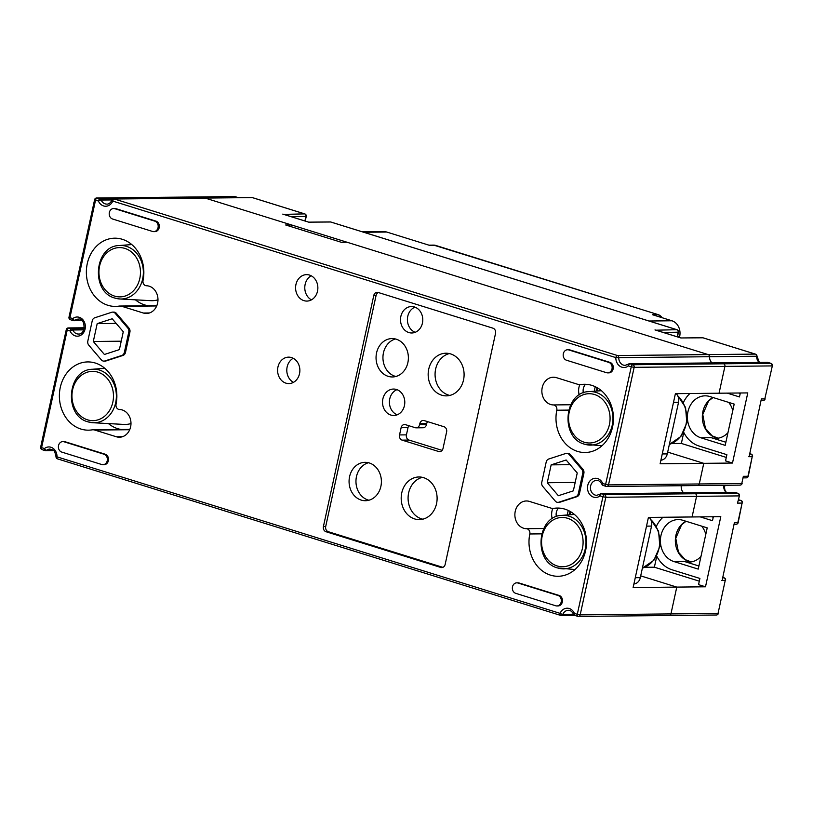 <?xml version="1.0" encoding="UTF-8"?>
<svg xmlns="http://www.w3.org/2000/svg" width="813" height="813" viewBox="0 0 813 813"><rect width="100%" height="100%" fill="white"/><g stroke="black" fill="none" stroke-linecap="round" stroke-linejoin="round"><path stroke-width="1.22" d="M676.192 393.655A8.526 7.185 89.4 0 1 678.53 402.333L673.499 402.384M662.26 453.949L667.29 453.898L678.53 402.333M667.29 453.898A8.526 7.185 89.4 0 1 660.888 460.239M594.618 391.195A8.526 7.185 89.4 0 1 595.35 386.744M596.59 391.043A6.189 5.213 89.4 0 1 597.077 387.903M569.608 514.802A6.189 5.213 89.4 0 1 570.096 511.662M568.368 510.503A8.526 7.185 -90.6 0 0 567.637 514.944M649.211 517.414A8.526 7.185 89.4 0 1 651.548 526.082L646.518 526.143M635.278 577.708L640.309 577.647L651.548 526.082M640.309 577.647A8.526 7.185 89.4 0 1 633.906 583.988M601.955 484.324A2.134 2.134 0 0 0 603.276 485.503A2.134 1.108 107.3 0 1 602.758 483.481A2.134 0.518 156.5 0 0 601.955 484.324C600.289 481.459 598.52 480.148 596.651 480.381A7.459 6.291 -90.6 0 0 590.441 487.912A7.459 6.291 -90.6 0 0 596.803 495.31L599.892 494.172A2.134 0.965 -128.2 0 1 600.218 494.07A2.134 1.799 89.4 0 1 601.193 493.715A2.134 2.134 0 0 0 599.892 494.172A2.134 0.965 -128.2 0 0 600.065 495.859A9.593 8.079 89.4 0 1 588.693 492.851A9.593 8.079 89.4 0 1 591.61 479.487A9.593 8.079 89.4 0 1 602.758 483.481L605.624 484.375L631.254 366.805L628.398 365.911A9.593 8.079 89.4 0 1 619.994 366.287A9.593 8.079 89.4 0 1 615.827 357.598L112.773 201.085A9.593 8.079 89.4 0 1 105.599 206.248A9.593 8.079 89.4 0 1 98.414 201.024L95.548 200.13L69.918 317.7L72.784 318.594A9.593 8.079 89.4 0 1 84.156 321.602A9.593 8.079 89.4 0 1 81.239 334.966A9.593 8.079 89.4 0 1 70.081 330.962L67.215 330.078L41.585 447.648L44.451 448.532A9.593 8.079 89.4 0 1 52.845 448.156A9.593 8.079 89.4 0 1 57.012 456.845L560.066 613.358A9.593 8.079 89.4 0 1 567.25 608.205A9.593 8.079 89.4 0 1 574.425 613.429L577.291 614.313L602.931 496.753L600.065 495.859A2.134 1.108 -72.7 0 1 601.661 493.786L604.526 494.67A2.134 1.799 89.4 0 1 605.817 497.282L696.568 496.337L692.076 516.966L720.796 516.672L705.501 586.793L676.782 587.098L640.695 575.868L676.782 587.098L633.124 587.545L648.418 517.414L692.076 516.966L696.568 496.337A2.134 1.799 -90.6 0 0 695.278 493.735L692.422 492.851A2.134 1.799 -90.6 0 0 691.944 492.78L734.454 492.332A2.134 1.799 89.4 0 1 734.922 492.404L692.422 492.851A2.134 1.799 -90.6 0 0 691.944 492.78L601.193 493.715A2.134 1.799 89.4 0 1 601.661 493.786L692.422 492.851L695.278 493.735L737.787 493.298L734.922 492.404A2.134 1.108 107.3 0 1 735.115 492.434A2.134 2.134 0 0 0 734.454 492.332M103.922 361.124L105.07 361.114A4.268 3.598 -90.6 0 0 105.985 360.962L122.976 355.444A4.268 3.598 -90.6 0 0 125.497 352.405L129.907 332.161A4.268 3.598 -90.6 0 0 128.952 328.056L116.371 313.33A4.268 3.598 -90.6 0 0 113.81 312.101L112.661 312.111A4.268 3.598 -90.6 0 0 111.747 312.263L94.755 317.781A4.268 3.598 -90.6 0 0 92.235 320.81L87.824 341.054A4.268 3.598 -90.6 0 0 88.78 345.169L101.361 359.895A4.268 3.598 -90.6 0 0 103.922 361.124A4.268 3.598 -90.6 0 0 104.836 360.972L121.828 355.454A4.268 3.598 -90.6 0 0 124.348 352.425L128.759 332.171A4.268 3.598 -90.6 0 0 127.804 328.066L115.222 313.34A4.268 3.598 -90.6 0 0 112.661 312.111M541.671 533.856L529.802 533.978A4.268 3.598 -90.6 0 0 526.367 528.694A13.862 11.677 -90.6 0 1 514.873 514.761A13.862 11.677 -90.6 0 1 526.407 500.971A13.862 11.677 -90.6 0 1 529.476 501.428L551.041 508.135A8.526 7.185 -90.6 0 0 552.931 508.42A8.526 7.185 -90.6 0 0 553.816 508.338L560.96 508.267M529.802 533.978A34.116 28.74 -90.6 0 0 558.094 576.275A34.116 28.74 -90.6 0 0 586.478 541.865A34.116 28.74 -90.6 0 0 557.383 508.044A34.116 28.74 -90.6 0 0 553.816 508.338M568.653 410.098L556.793 410.219A4.268 3.598 -90.6 0 0 553.348 404.935A13.862 11.677 -90.6 0 1 541.854 391.012A13.862 11.677 -90.6 0 1 553.389 377.222A13.862 11.677 -90.6 0 1 556.458 377.669L578.023 384.386A8.526 7.185 -90.6 0 0 579.913 384.661A8.526 7.185 -90.6 0 0 580.797 384.59L587.941 384.508M556.793 410.219A34.116 28.74 -90.6 0 0 585.075 452.516A34.116 28.74 -90.6 0 0 613.459 418.106A34.116 28.74 -90.6 0 0 584.364 384.285A34.116 28.74 -90.6 0 0 580.797 384.59M557.881 502.363L559.029 502.353A4.268 3.598 -90.6 0 0 559.944 502.2L576.935 496.682A4.268 3.598 -90.6 0 0 579.456 493.654L583.866 473.4A4.268 3.598 -90.6 0 0 582.911 469.294L570.33 454.569A4.268 3.598 -90.6 0 0 567.769 453.339L566.62 453.349A4.268 3.598 -90.6 0 0 565.706 453.502L548.714 459.02A4.268 3.598 -90.6 0 0 546.194 462.048L541.783 482.292A4.268 3.598 -90.6 0 0 542.738 486.408L555.32 501.133A4.268 3.598 -90.6 0 0 557.881 502.363A4.268 3.598 -90.6 0 0 558.795 502.21L575.787 496.692A4.268 3.598 -90.6 0 0 578.307 493.664L582.718 473.42A4.268 3.598 -90.6 0 0 581.762 469.304L569.181 454.579A4.268 3.598 -90.6 0 0 566.62 453.349M116.391 436.774L94.816 430.067A8.526 7.185 -90.6 0 0 92.936 429.792A8.526 7.185 -90.6 0 0 92.042 429.864A34.116 28.74 -90.6 0 1 88.475 430.168A34.116 28.74 -90.6 0 1 59.379 396.348A34.116 28.74 -90.6 0 1 87.774 361.927A34.116 28.74 -90.6 0 1 116.056 404.224A4.268 3.598 -90.6 0 0 119.491 409.508A13.862 11.677 -90.6 0 1 130.984 423.441A13.862 11.677 -90.6 0 1 119.45 437.231A13.862 11.677 -90.6 0 1 116.391 436.774L122.509 436.713M143.373 313.025L121.808 306.308A8.526 7.185 -90.6 0 0 119.918 306.034A8.526 7.185 -90.6 0 0 119.023 306.105A34.116 28.74 -90.6 0 1 115.456 306.41A34.116 28.74 -90.6 0 1 86.361 272.589A34.116 28.74 -90.6 0 1 114.755 238.179A34.116 28.74 -90.6 0 1 143.037 280.475A4.268 3.598 -90.6 0 0 146.472 285.759A13.862 11.677 -90.6 0 1 157.976 299.682A13.862 11.677 -90.6 0 1 146.442 313.472A13.862 11.677 -90.6 0 1 143.373 313.025L149.49 312.954M153.759 231.634L154.907 231.624A5.335 4.492 -90.6 0 0 159.307 226.949A5.335 4.492 -90.6 0 0 155.974 221.136L115.974 208.687A5.335 4.492 -90.6 0 0 114.796 208.514L113.647 208.524A5.335 4.492 -90.6 0 0 109.237 213.199A5.335 4.492 -90.6 0 0 112.58 219.012L152.58 231.461A5.335 4.492 -90.6 0 0 153.759 231.634A5.335 4.492 -90.6 0 0 158.159 226.959A5.335 4.492 -90.6 0 0 154.826 221.146L114.826 208.697A5.335 4.492 -90.6 0 0 113.647 208.524M102.936 464.711L104.094 464.69A5.335 4.492 -90.6 0 0 108.495 460.026A5.335 4.492 -90.6 0 0 105.162 454.203L65.152 441.764A5.335 4.492 -90.6 0 0 63.973 441.591L62.825 441.601A5.335 4.492 -90.6 0 0 58.424 446.266A5.335 4.492 -90.6 0 0 61.758 452.089L101.757 464.528A5.335 4.492 -90.6 0 0 102.936 464.711A5.335 4.492 -90.6 0 0 107.346 460.036A5.335 4.492 -90.6 0 0 104.013 454.223L64.003 441.774A5.335 4.492 -90.6 0 0 62.825 441.601M607.718 372.872L608.866 372.862A5.335 4.492 -90.6 0 0 613.266 368.187A5.335 4.492 -90.6 0 0 609.933 362.374L569.933 349.925A5.335 4.492 -90.6 0 0 568.754 349.753L567.606 349.763A5.335 4.492 -90.6 0 0 563.206 354.438A5.335 4.492 -90.6 0 0 566.539 360.25L606.539 372.7A5.335 4.492 -90.6 0 0 607.718 372.872A5.335 4.492 -90.6 0 0 612.118 368.198A5.335 4.492 -90.6 0 0 608.785 362.385L568.785 349.936A5.335 4.492 -90.6 0 0 567.606 349.763M516.783 582.84L517.932 582.83A5.335 4.492 89.4 0 1 519.111 583.002L559.12 595.451A5.335 4.492 89.4 0 1 562.454 601.264A5.335 4.492 89.4 0 1 558.053 605.939L556.905 605.949A5.335 4.492 89.4 0 1 555.726 605.776L515.716 593.327A5.335 4.492 89.4 0 1 512.383 587.514A5.335 4.492 89.4 0 1 516.783 582.84A5.335 4.492 89.4 0 1 517.962 583.012L557.972 595.462A5.335 4.492 89.4 0 1 561.305 601.274A5.335 4.492 89.4 0 1 556.905 605.949M378.38 292.538A4.268 3.598 -90.6 0 0 376.073 295.485L373.777 295.505A4.268 3.598 89.4 0 1 377.212 292.324A4.268 3.598 89.4 0 1 378.157 292.467L492.952 328.178A4.268 3.598 89.4 0 1 495.534 333.391L445.168 564.395A4.268 3.598 89.4 0 1 441.733 567.576A4.268 3.598 89.4 0 1 440.788 567.444L325.993 531.722A4.268 3.598 89.4 0 1 323.411 526.519L325.708 526.489A4.268 3.598 -90.6 0 0 328.289 531.702L442.861 567.352M373.777 295.505L323.411 526.519M285.952 383.157A13.221 11.138 89.4 0 1 277.68 368.726A13.221 11.138 89.4 0 1 288.605 357.141A13.221 11.138 89.4 0 1 291.532 357.578A13.221 11.138 89.4 0 1 299.794 371.998A13.221 11.138 89.4 0 1 288.879 383.584A13.221 11.138 89.4 0 1 285.952 383.157M303.94 300.647A13.221 11.138 -90.6 0 0 306.867 301.084A13.221 11.138 -90.6 0 0 317.863 287.741A13.221 11.138 -90.6 0 0 306.592 274.642A13.221 11.138 -90.6 0 0 295.668 286.227A13.221 11.138 -90.6 0 0 303.94 300.647M252.589 197.701A2.134 1.108 107.3 0 0 252.416 197.61A2.134 1.108 107.3 0 0 252.233 197.589A2.134 1.799 -90.6 0 0 251.766 197.518L204.663 198.006A2.134 1.799 89.4 0 1 205.13 198.077L114.379 199.012A2.134 1.799 89.4 0 0 113.901 198.941L204.663 198.006A2.134 1.799 89.4 0 1 205.13 198.077L291.43 224.927L291.044 226.654M291.43 224.927L285.678 224.977L341.338 242.294L347.08 242.244L708.184 354.59A2.134 1.799 89.4 0 1 709.536 356.724A7.459 6.291 -90.6 0 0 712.046 362.913A7.459 6.291 89.4 0 1 709.536 356.724L618.774 357.659A7.459 6.291 -90.6 0 0 625.136 365.362L628.225 364.224A2.134 0.965 51.8 0 0 628.398 365.911A2.134 1.108 107.3 0 1 629.994 363.838L767.858 362.415A2.134 1.799 -90.6 0 0 767.381 362.344A2.134 2.134 0 0 1 768.041 362.446A2.134 1.108 107.3 0 0 767.858 362.415L770.714 363.309L723.611 363.797L720.755 362.903A2.134 1.799 89.4 0 0 720.277 362.832A2.134 1.799 89.4 0 1 720.755 362.903L723.611 363.797A2.134 1.799 89.4 0 1 724.901 366.399L634.15 367.334L608.51 484.904L699.271 483.969A2.134 1.799 89.4 0 1 697.554 485.554A2.134 1.799 -90.6 0 0 699.271 483.969L703.763 463.339L667.676 452.109L703.763 463.339L660.115 463.786L675.4 393.665L719.058 393.207L724.901 366.399L772.004 365.911A2.134 1.799 -90.6 0 0 770.714 363.309A2.134 1.108 107.3 0 1 770.897 363.33A2.134 1.108 107.3 0 1 771.222 363.574M238.189 197.661A2.134 1.799 89.4 0 0 237.874 197.518A2.134 1.108 -72.7 0 1 238.057 197.549L235.191 196.655A2.134 1.108 -72.7 0 0 235.008 196.634A2.134 1.799 -90.6 0 0 234.54 196.563L187.437 197.051A2.134 1.799 89.4 0 1 187.905 197.122L97.154 198.057A2.134 1.799 89.4 0 0 96.676 197.986L187.437 197.051A2.134 1.799 89.4 0 1 187.905 197.122L235.008 196.634L237.874 197.518L190.77 198.006A2.134 1.799 89.4 0 1 191.085 198.148A2.134 1.799 89.4 0 0 190.77 198.006L187.905 197.122L190.77 198.006L100.009 198.951A2.134 1.799 89.4 0 1 101.158 200.039L112.133 199.927M449.365 353.584A21.321 17.967 -90.6 0 0 435.067 374.661A21.321 17.967 -90.6 0 0 449.792 395.433M428.736 369.132A21.321 17.967 -90.6 0 0 446.357 395.87A21.321 17.967 -90.6 0 0 463.969 377.181A21.321 17.967 -90.6 0 0 450.626 353.919A21.321 17.967 -90.6 0 0 445.91 353.218A21.321 17.967 -90.6 0 0 428.736 369.132M422.384 477.343A21.321 17.967 -90.6 0 0 408.085 497.647A21.321 17.967 -90.6 0 0 421.551 518.857A21.321 17.967 -90.6 0 0 422.811 519.192M414.65 518.928A21.321 17.967 -90.6 0 0 419.366 519.619A21.321 17.967 -90.6 0 0 437.109 498.115A21.321 17.967 -90.6 0 0 418.929 476.977A21.321 17.967 -90.6 0 0 401.317 495.666A21.321 17.967 -90.6 0 0 414.65 518.928M402.11 440.138A4.268 3.598 -90.6 0 1 399.539 434.935L401.114 427.709A4.268 3.598 89.4 0 1 404.549 424.528A4.268 3.598 89.4 0 1 405.484 424.671L415.23 427.699A4.268 3.598 -90.6 0 0 416.175 427.841A4.268 3.598 -90.6 0 0 419.61 424.66L419.833 423.624A4.268 3.598 89.4 0 1 423.268 420.443A4.268 3.598 89.4 0 1 424.213 420.585L444.04 426.754A4.268 3.598 89.4 0 1 446.611 431.957L443.014 448.461A4.268 3.598 89.4 0 1 439.579 451.642A4.268 3.598 89.4 0 1 438.644 451.5L402.11 440.138L409.01 440.067L442.109 450.372M376.073 295.485L325.708 526.489M388.167 376.338A19.187 16.169 -90.6 0 0 392.415 376.958A19.187 16.169 -90.6 0 0 408.38 357.598A19.187 16.169 -90.6 0 0 392.018 338.574A19.187 16.169 -90.6 0 0 376.165 355.393A19.187 16.169 -90.6 0 0 388.167 376.338M396.449 389.478A13.221 11.138 89.4 0 1 404.711 403.898A13.221 11.138 89.4 0 1 393.797 415.484A13.221 11.138 89.4 0 1 382.517 402.384A13.221 11.138 89.4 0 1 393.522 389.051A13.221 11.138 89.4 0 1 396.449 389.478M408.858 332.558A13.221 11.138 -90.6 0 0 411.785 332.984A13.221 11.138 -90.6 0 0 422.78 319.651A13.221 11.138 -90.6 0 0 411.51 306.542A13.221 11.138 -90.6 0 0 400.585 318.127A13.221 11.138 -90.6 0 0 408.858 332.558M361.185 500.086A19.187 16.169 -90.6 0 0 365.433 500.717A19.187 16.169 -90.6 0 0 381.399 481.357A19.187 16.169 -90.6 0 0 365.037 462.333A19.187 16.169 -90.6 0 0 349.184 479.152A19.187 16.169 -90.6 0 0 361.185 500.086M408.909 425.738A4.268 3.598 -90.6 0 0 408.004 427.638L406.429 434.864A4.268 3.598 -90.6 0 0 409.01 440.067M414.965 307.162A13.221 11.138 -90.6 0 0 407.404 319.804A13.221 11.138 -90.6 0 0 415.219 332.304M396.978 389.661A13.221 11.138 -90.6 0 0 389.407 402.313A13.221 11.138 -90.6 0 0 397.232 414.803M395.464 338.98A19.187 16.169 -90.6 0 0 382.943 357.385A19.187 16.169 -90.6 0 0 395.057 376.267A19.187 16.169 -90.6 0 0 395.86 376.48M293.208 358.279A13.221 11.138 -90.6 0 0 286.796 370.382A13.221 11.138 -90.6 0 0 293.463 382.364M311.196 275.77A13.221 11.138 -90.6 0 0 304.784 287.883A13.221 11.138 -90.6 0 0 311.45 299.855M416.175 427.841L423.065 427.77A4.268 3.598 -90.6 0 0 426.5 424.589L426.723 423.553L419.833 423.624M368.482 462.739A19.187 16.169 -90.6 0 0 355.962 481.133A19.187 16.169 -90.6 0 0 368.076 500.015A19.187 16.169 -90.6 0 0 368.868 500.239M570.492 514.731A8.526 7.185 -90.6 0 0 569.994 511.347M558.267 508.359A8.526 7.185 -90.6 0 0 556.366 516.621M683.713 492.861A7.459 6.291 89.4 0 1 681.274 485.727A7.459 6.291 89.4 0 0 683.713 492.861M668.753 615.431A2.134 1.799 -90.6 0 0 670.938 613.906L676.782 587.098L670.938 613.906L580.177 614.841A2.134 1.799 89.4 0 1 577.992 616.366A2.134 1.108 107.3 0 1 577.809 616.345L574.943 615.451A2.134 1.108 107.3 0 0 575.126 615.482M597.474 390.982A8.526 7.185 -90.6 0 0 596.976 387.598M585.248 384.61A8.526 7.185 -90.6 0 0 583.348 392.862M427.628 421.652A4.268 3.598 -90.6 0 0 426.723 423.553M97.194 323.625L112.184 318.757L123.281 331.745L119.389 349.61L104.399 354.478L93.302 341.49L97.194 323.625L116.178 323.432M93.302 341.49L121.218 341.196M577.24 472.983L573.348 490.849L558.358 495.717L547.261 482.729L551.153 464.863L566.143 459.995L577.24 472.983M570.147 464.67L551.153 464.863M575.187 482.444L547.261 482.729M552.779 508.42A13.862 11.677 -90.6 0 0 552.22 518.735M579.76 384.661A13.862 11.677 -90.6 0 0 579.202 394.986M108.444 423.583A34.116 28.74 -90.6 0 0 121.249 429.498M92.936 429.792L129.694 429.406A8.526 7.185 89.4 0 1 129.836 429.406M104.796 368.33L92.316 369.265A26.778 22.561 89.4 0 1 116.381 395.758A26.778 22.561 89.4 0 1 92.875 422.73L123.861 424.427A28.79 24.248 -90.6 0 0 130.984 423.553M135.425 299.824A34.116 28.74 -90.6 0 0 148.23 305.739M119.918 306.034L156.675 305.658A8.526 7.185 89.4 0 1 156.828 305.658M131.777 244.571L119.298 245.516A26.778 22.561 89.4 0 1 143.362 271.999A26.778 22.561 89.4 0 1 119.857 298.981L150.842 300.668A28.79 24.248 -90.6 0 0 157.976 299.794M84.288 327.842L68.82 328.005A2.134 1.799 89.4 0 0 68.343 327.934A2.134 2.134 0 0 0 66.28 329.611L40.65 447.18L41.585 447.648A2.134 1.108 107.3 0 0 42.103 449.67L44.959 450.554A2.134 1.108 107.3 0 1 44.451 448.532A2.134 0.965 51.8 0 0 46.595 450.3L53.241 450.229M331.054 222.112A2.134 1.108 107.3 0 0 330.881 222.03A2.134 1.108 107.3 0 0 330.698 222L308.655 222.162M283.696 214.398L304.611 213.88L252.233 197.589L205.13 198.077L708.184 354.59A2.134 1.799 89.4 0 1 709.536 356.724L756.639 356.236A2.134 1.799 -90.6 0 0 755.287 354.102L702.91 337.802A2.134 1.799 -90.6 0 0 702.442 337.741L680.867 337.964M703.265 337.913A2.134 1.108 107.3 0 0 703.093 337.832A2.134 1.108 107.3 0 0 702.91 337.802L680.918 337.954M655.908 330.2L676.823 329.692L330.698 222A2.134 1.799 -90.6 0 0 330.23 221.929L308.737 222.152M767.381 362.344L629.526 363.767A2.134 2.134 0 0 0 628.225 364.224A2.134 0.965 51.8 0 1 628.551 364.122A2.134 1.799 89.4 0 1 629.994 363.838L632.86 364.732L723.611 363.797A2.134 1.799 89.4 0 1 724.901 366.399L719.058 393.207L747.777 392.913L732.493 463.044L703.763 463.339L699.271 483.969L741.781 483.522L743.346 476.306L741.781 483.522A2.134 1.799 -90.6 0 1 740.064 485.117A2.134 2.134 0 0 0 742.117 483.44M749.352 455.534L761.364 398.949L749.352 455.534M697.076 485.483A2.134 1.799 -90.6 0 0 697.554 485.554L740.064 485.117M709.84 396.531L734.19 404.102L725.196 445.361L700.847 437.78A21.321 17.967 89.4 0 1 687.513 414.518A21.321 17.967 89.4 0 1 705.125 395.829A21.321 17.967 89.4 0 1 709.84 396.531M725.877 442.242L711.192 437.679A21.321 17.967 -90.6 0 0 715.907 438.37A21.321 17.967 -90.6 0 0 727.97 432.658M732.787 410.575A21.321 17.967 -90.6 0 0 728.692 402.394M740.328 392.994L739.474 396.937L727.229 393.126M740.226 393.482L738.712 393.004M689.922 393.512A29.857 25.152 -90.6 0 0 683.377 402.537M683.682 432.231A29.857 25.152 -90.6 0 0 699.048 446.032L726.883 454.691L725.531 460.88L732.493 463.044M726.283 457.414L681.365 443.441L671.833 443.542M683.763 432.404L681.365 443.441M669.221 615.502A2.134 1.799 -90.6 0 0 670.938 613.906L718.042 613.419A2.134 1.799 89.4 0 1 716.324 615.014L578.46 616.437A2.134 2.134 0 0 1 577.809 616.345A2.134 1.108 107.3 0 1 577.291 614.313L580.177 614.841L605.817 497.282L602.931 496.753A2.134 1.108 -72.7 0 1 604.526 494.67L695.278 493.735A2.134 1.799 -90.6 0 1 696.568 496.337L739.078 495.9A2.134 1.799 -90.6 0 0 737.787 493.298A2.134 1.108 107.3 0 1 737.97 493.328L735.115 492.434A2.134 1.108 107.3 0 1 735.277 492.515M705.501 586.793L698.55 584.628L699.902 578.45L672.066 569.791A29.857 25.152 -90.6 0 1 656.701 555.98M699.302 581.173L654.374 567.2L644.841 567.291M656.782 556.153L654.374 567.2M722.371 579.283L734.383 522.698L722.371 579.283M739.424 495.818L737.503 503.115L739.424 495.818A2.134 2.134 0 0 0 737.97 493.328A2.134 1.108 107.3 0 1 738.295 493.562M713.347 516.743L712.493 520.696L700.237 516.885M662.941 517.271A29.857 25.152 -90.6 0 0 656.396 526.285M673.865 561.539A21.321 17.967 89.4 0 1 660.532 538.277A21.321 17.967 89.4 0 1 678.144 519.588A21.321 17.967 89.4 0 1 682.859 520.279L707.208 527.861L698.215 569.11L673.865 561.539L684.211 561.427A21.321 17.967 89.4 0 0 688.926 562.129A21.321 17.967 89.4 0 0 700.989 556.417M713.245 517.231L711.731 516.763M701.71 526.153A21.321 17.967 89.4 0 1 705.806 534.334M698.895 566L684.211 561.427M679.444 337.486L679.678 336.399A12.795 10.782 -90.6 0 0 671.934 320.779L652.463 314.712L658.205 314.661L435.575 245.394L429.823 245.445L386.693 232.03A12.795 10.782 -90.6 0 0 383.858 231.614L362.405 231.837M642.372 568.155A27.723 23.353 -90.6 0 0 659.526 545.025A27.723 23.353 -90.6 0 0 650.766 519.588M57.713 458.898A2.134 1.108 -72.7 0 1 57.53 458.867A2.134 1.108 -72.7 0 1 57.012 456.845L56.026 456.784C54.176 448.613 54.054 450.707 50 449.061A7.459 6.291 -90.6 0 0 46.595 450.3A2.134 1.799 89.4 0 1 45.142 450.585A2.134 1.108 107.3 0 1 44.959 450.554A2.134 2.134 0 0 0 45.619 450.656L53.638 450.575M113.901 198.941A2.134 2.134 0 0 0 111.97 200.222A2.134 0.539 23.6 0 0 112.773 201.085A2.134 1.108 -72.7 0 1 114.379 199.012L617.433 355.525L755.287 354.102A2.134 1.108 107.3 0 1 755.47 354.133L703.093 337.832A2.134 2.134 0 0 0 702.442 337.741M105.162 454.203L104.013 454.223M65.152 441.764L64.003 441.774M66.28 329.611L67.215 330.078A2.134 1.108 107.3 0 1 68.82 328.005L71.676 328.889A2.134 1.799 89.4 0 1 72.824 329.987A7.459 6.291 -90.6 0 0 78.495 334.041C86.432 334.641 85.314 317.283 78.333 319.123A7.459 6.291 -90.6 0 0 74.928 320.352L81.574 320.292M74.928 320.352A2.134 1.799 89.4 0 1 73.475 320.637A2.134 1.108 -72.7 0 1 73.292 320.617A2.134 1.108 -72.7 0 1 72.784 318.594A2.134 0.965 -128.2 0 0 74.928 320.352M84.115 328.767L71.676 328.889A2.134 1.108 107.3 0 0 70.081 330.962A2.134 0.518 156.5 0 1 72.824 329.987L83.759 329.865M96.676 197.986A2.134 2.134 0 0 0 94.613 199.663L95.548 200.13A2.134 1.108 107.3 0 1 97.154 198.057L100.009 198.951A2.134 1.108 107.3 0 0 98.414 201.024A2.134 0.518 156.5 0 1 101.158 200.039A7.459 6.291 -90.6 0 0 106.818 204.104C108.678 204.276 110.395 202.986 111.97 200.222M408.004 427.638L401.114 427.709M399.539 434.935L406.429 434.864M419.61 424.66L426.5 424.589M438.644 451.5L440.524 451.489M328.289 531.702L325.993 531.722M440.788 567.444L442.668 567.423M697.554 485.554L606.793 486.489A2.134 2.134 0 0 1 606.142 486.398A2.134 1.108 107.3 0 1 605.624 484.375L608.51 484.904A2.134 1.799 89.4 0 1 606.325 486.428A2.134 1.108 107.3 0 1 606.142 486.398L603.276 485.503A2.134 1.108 107.3 0 0 603.459 485.534M559.12 595.451L557.972 595.462M519.111 583.002L517.962 583.012M632.86 364.732A2.134 1.799 89.4 0 1 634.15 367.334L631.254 366.805A2.134 1.108 107.3 0 1 632.86 364.732M569.933 349.925L568.785 349.936M609.933 362.374L608.785 362.385M115.974 208.687L114.826 208.697M155.974 221.136L154.826 221.146M526.367 528.694L543.714 528.511M557.139 565.95A24.644 20.762 -90.6 0 0 582.342 535.604A24.644 20.762 -90.6 0 0 547.525 524.771A24.644 20.762 -90.6 0 0 557.139 565.95M574.415 514.436L561.935 515.381A26.778 22.561 89.4 0 1 569.09 516.204A26.778 22.561 89.4 0 1 585.756 546.133A26.778 22.561 89.4 0 1 562.484 568.846A26.778 22.561 89.4 0 1 557.799 567.992M553.348 404.935L570.696 404.752M584.12 442.191A24.644 20.762 -90.6 0 0 609.323 411.856A24.644 20.762 -90.6 0 0 574.506 401.022A24.644 20.762 -90.6 0 0 584.12 442.191M601.396 390.687L588.917 391.622A26.778 22.561 89.4 0 1 596.071 392.445A26.778 22.561 89.4 0 1 612.738 422.374A26.778 22.561 89.4 0 1 589.466 445.087A26.778 22.561 89.4 0 1 584.781 444.244M559.944 502.2L558.795 502.21M576.935 496.682L575.787 496.692M579.456 493.654L578.307 493.664M583.866 473.4L582.718 473.42M582.911 469.294L581.762 469.304M570.33 454.569L569.181 454.579M105.985 360.962L104.836 360.972M122.976 355.444L121.828 355.454M125.497 352.405L124.348 352.425M129.907 332.161L128.759 332.171M128.952 328.056L127.804 328.066M116.371 313.33L115.222 313.34M129.714 429.711L94.816 430.067M87.519 419.833A24.644 20.762 -90.6 0 0 112.722 389.498A24.644 20.762 -90.6 0 0 77.906 378.665A24.644 20.762 -90.6 0 0 87.519 419.833M92.316 369.265C67.164 369.62 63.485 415.85 88.038 421.856L92.875 422.73A26.778 22.561 89.4 0 1 88.18 421.886M156.696 305.952L121.808 306.308M114.501 296.084A24.644 20.762 -90.6 0 0 139.704 265.739A24.644 20.762 -90.6 0 0 104.897 254.906A24.644 20.762 -90.6 0 0 114.501 296.084M119.298 245.516C94.145 245.861 90.467 292.101 115.019 298.107L119.857 298.981A26.778 22.561 89.4 0 1 115.161 298.127M40.65 447.18A2.134 2.134 0 0 0 42.103 449.67A2.134 1.108 107.3 0 0 42.286 449.691M573.622 614.262A2.134 2.134 0 0 0 574.943 615.451A2.134 1.108 107.3 0 1 574.425 613.429A2.134 0.518 156.5 0 0 573.622 614.262C571.935 611.386 570.167 610.075 568.317 610.319A7.459 6.291 -90.6 0 0 562.809 614.333A2.134 1.799 89.4 0 1 560.767 615.411A2.134 1.108 -72.7 0 1 560.584 615.39A2.134 1.108 -72.7 0 1 560.066 613.358A2.134 0.539 23.6 0 0 562.809 614.333L573.602 614.221M70.619 319.753A2.134 1.108 -72.7 0 1 70.436 319.722A2.134 1.108 -72.7 0 1 69.918 317.7L68.983 317.233A2.134 2.134 0 0 0 70.436 319.722L73.292 320.617A2.134 2.134 0 0 0 73.953 320.708L81.961 320.627M615.827 357.598L618.774 357.659A2.134 1.799 -90.6 0 0 617.433 355.525A2.134 1.108 -72.7 0 0 615.827 357.598M669.363 444.396A27.723 23.353 -90.6 0 0 686.507 421.266A27.723 23.353 -90.6 0 0 677.747 395.829M305.119 214.144A2.134 1.108 107.3 0 0 304.794 213.91A2.134 1.108 107.3 0 0 304.611 213.88A2.134 1.799 -90.6 0 1 305.901 216.482L304.926 220.963M677.331 329.956A2.134 1.108 107.3 0 0 677.005 329.712A2.134 1.108 107.3 0 0 676.823 329.692A2.134 1.799 -90.6 0 1 678.113 332.293L677.138 336.775M755.795 354.366A2.134 1.108 107.3 0 0 755.47 354.133A2.134 2.134 0 0 1 756.974 356.216L756.639 356.236A7.459 6.291 -90.6 0 0 759.149 362.435M765.155 398.827A2.134 2.134 0 0 1 763.092 400.504A2.134 1.799 -90.6 0 0 764.809 398.909L772.35 365.82L764.809 398.909L761.364 398.949M305.231 221.065L306.247 216.4L291.024 216.644M308.869 222.223L282.782 214.104M677.442 336.867L678.459 332.202L663.235 332.446M681.081 338.035L654.993 329.915M768.204 362.527A2.134 1.108 107.3 0 0 768.041 362.446L770.897 363.33A2.134 2.134 0 0 1 772.35 365.82M234.54 196.563A2.134 2.134 0 0 1 235.191 196.655A2.134 1.108 -72.7 0 1 235.364 196.746M718.204 438.177A21.321 17.967 89.4 0 1 702.523 420.148A21.321 17.967 89.4 0 1 712.96 397.496M748.285 476.174L747.95 476.255A2.134 1.799 89.4 0 1 746.232 477.851A2.134 2.134 0 0 0 748.285 476.174L752.218 456.662A2.134 1.799 -90.6 0 0 750.927 454.061A2.134 1.108 -72.7 0 1 751.11 454.091A2.134 1.108 -72.7 0 1 751.436 454.325M743.346 476.306L747.95 476.255L752.218 456.662L748.773 456.703M749.667 454.071L750.927 454.061L749.749 453.695M711.192 437.679L700.847 437.78M734.383 522.698L737.828 522.668L742.096 503.074L737.503 503.115M724.454 578.073A2.134 1.108 107.3 0 0 724.129 577.84A2.134 1.108 107.3 0 0 723.946 577.819A2.134 1.799 89.4 0 1 725.237 580.421L718.042 613.419L725.237 580.421L721.792 580.452M726.222 492.424A7.459 6.291 89.4 0 1 723.783 485.28M724.119 487.597L724.617 485.28M741.314 500.727A2.134 1.108 107.3 0 0 740.999 500.493A2.134 1.108 107.3 0 0 740.806 500.473L738.56 499.771M738.174 522.576L737.828 522.668A2.134 1.799 89.4 0 1 736.111 524.263A2.134 2.134 0 0 0 738.174 522.576L742.096 503.074A2.134 1.799 89.4 0 0 740.806 500.473L738.407 500.493M722.686 577.83L724.129 577.84A2.134 2.134 0 0 1 725.582 580.33M691.223 561.925A21.321 17.967 89.4 0 1 675.542 543.907A21.321 17.967 89.4 0 1 685.979 521.255M679.678 336.399L677.534 336.419M386.693 232.03L363.797 232.264M649.038 321.013L671.934 320.779M435.778 245.455A1.28 0.661 107.3 0 0 435.687 245.404A1.28 0.661 107.3 0 0 435.575 245.394A8.526 7.185 -90.6 0 0 433.685 245.109L428.898 245.16M662.087 317.71A8.526 7.185 -90.6 0 0 658.205 314.661A1.28 0.661 107.3 0 1 658.317 314.672L433.685 245.109M642.372 568.196L653.876 560.279L659.851 546.529L658.581 531.214L650.43 518.979M68.343 327.934L84.298 327.771M552.931 508.42L561.377 508.328M561.935 515.381C536.773 515.727 533.104 561.966 557.647 567.972L574.984 569.527M579.913 384.661L588.358 384.569M588.917 391.622C563.755 391.978 560.086 438.207 584.628 444.213L601.966 445.768M94.613 199.663L68.983 317.233M56.026 456.784A2.134 2.134 0 0 0 57.53 458.867L560.584 615.39A2.134 2.134 0 0 0 561.234 615.482L574.669 615.339M669.353 444.447L680.857 436.52L686.833 422.78L685.562 407.455L677.412 395.22M306.247 216.4A2.134 2.134 0 0 0 304.794 213.91L252.416 197.61A2.134 2.134 0 0 0 251.766 197.518M678.459 332.202A2.134 2.134 0 0 0 677.005 329.712L330.881 222.03A2.134 2.134 0 0 0 330.23 221.929M283.259 214.226L308.767 222.162M680.979 337.964L655.471 330.027M756.974 356.216L759.362 362.425M718.225 438.166L712.158 435.88L705.43 428.4L702.767 414.539L708.58 401.002L713.052 397.527M743.336 477.881L746.232 477.851M752.564 456.581A2.134 2.134 0 0 0 751.11 454.091L749.759 453.664M763.092 400.504L761.344 400.524M724.942 485.27L724.261 488.43M738.57 499.741L740.999 500.493A2.134 2.134 0 0 1 742.442 502.983M716.324 615.014A2.134 2.134 0 0 0 718.387 613.337M736.111 524.263L734.363 524.273M726.436 492.424L724.993 490.463L724.109 485.28M691.243 561.925L685.166 559.629L678.449 552.159L675.776 538.297L681.599 524.761L686.06 521.285M658.317 314.672L662.3 317.781"/></g></svg>
